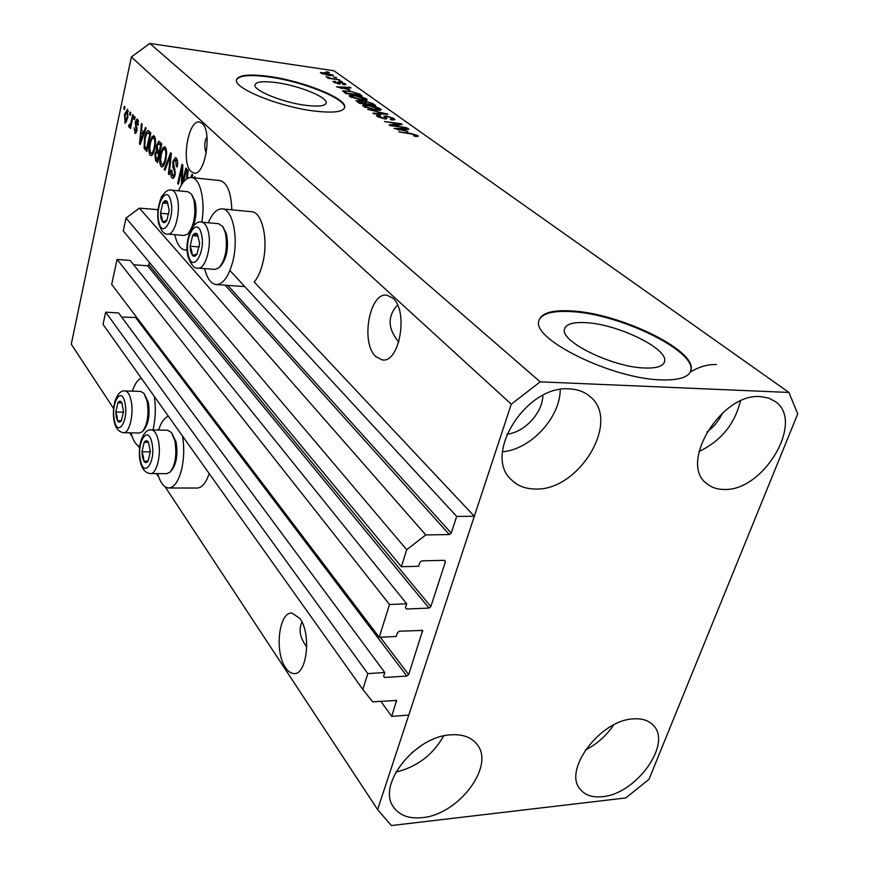<?xml version="1.0" encoding="UTF-8"?>
<svg xmlns="http://www.w3.org/2000/svg" width="869" height="869" viewBox="0 0 869 869"><rect width="100%" height="100%" fill="white"/><g stroke="black" fill="none" stroke-linecap="round" stroke-linejoin="round"><path stroke-width="1.3" d="M406.692 603.814L130.144 260.428L117.087 259.429L389.508 604.487L406.692 603.814L405.465 607.659L406.431 609.006L428.971 608.083L430.818 606.638L445.449 561.722L444.504 560.331L421.791 560.874L419.912 562.341L418.652 566.284L401.369 566.729L406.703 549.729L425.777 534.924L449.36 534.587L451.25 533.121L456.681 516.414L229.937 270.52M456.681 516.414L474.311 516.273L254.226 281.98C257.724 277.819 260.483 271.845 262.503 264.057C268.706 241.245 262.579 212.264 251.814 211.743L222.453 208.918C232.925 209.396 238.823 238.649 232.751 261.71C228.547 276.994 222.898 284.608 215.827 284.532C210.765 283.587 207.05 278.276 204.66 268.619M161.145 197.904L161.504 196.307M158.082 209.668L139.398 208.147L425.777 534.924M406.703 549.729L126.038 218.076L139.398 208.147M401.369 566.729L123.268 230.872L126.038 218.076M430.818 606.638L148.871 264.817L149.403 262.438M148.871 264.817L147.567 265.795L133.62 264.741M117.087 259.429L111.688 284.402L379.21 637.314L389.508 604.487M474.311 516.273L408.788 715.057L391.713 716.404L396.525 700.479L372.714 701.815L362.829 689.465L367.804 673.605L384.782 672.53L383.598 676.234L384.576 677.494L406.855 676.049L408.669 674.626L422.638 630.449L399.349 631.209L397.491 632.665L396.286 636.445L379.21 637.314M136.802 317.533L121.638 317.066M384.782 672.53L118.597 312.959L105.67 312.188L367.804 673.605M362.829 689.465L103.031 324.387L105.67 312.188M391.713 716.404L380.796 701.218M644.44 368C656.812 368.445 663.547 366.218 664.633 361.319C668.033 348.436 617.338 324.039 585.967 322.671C572.91 321.943 565.741 324.17 564.47 329.351C560.288 341.506 612.33 367.152 644.44 368M305.595 105.312C318.412 106.876 325.278 106.061 326.179 102.9C327.646 97.187 298.751 85.542 276.309 82.609C263.188 80.893 256.083 81.675 254.997 84.934C253.248 90.485 282.805 102.499 305.595 105.312M313.72 110.96C333.077 113.263 343.418 112.036 344.721 107.256C346.829 98.512 303.151 80.969 269.173 76.45C249.11 73.789 238.215 74.962 236.487 79.948C233.728 88.312 278.938 106.713 313.72 110.96M344.569 107.908L344.58 107.789C346.688 99.033 303.02 81.49 269.042 76.972C248.979 74.321 238.084 75.484 236.357 80.491M660.951 379.872C679.493 380.437 689.551 377.048 691.137 369.716C695.971 349.838 619.358 313.22 571.976 310.961C551.869 309.733 540.811 313.101 538.791 321.085C532.11 339.301 611.874 378.786 660.951 379.872M690.616 371.498L690.877 370.422C695.721 350.522 619.119 313.894 571.737 311.645C553.216 310.483 542.299 313.318 538.986 320.15M285.575 667.696C288.084 671.455 290.833 673.41 293.798 673.562C306.942 675.495 311.613 633.501 299.848 618.446L292.071 613.112C278.96 611.341 274.202 651.935 285.575 667.696M375.777 356.551L382.132 359.875C399.544 363.676 408.799 310.765 392.734 298.056L386.987 295.221C369.488 291.702 360.331 342.886 375.777 356.551M130.708 432.838L131.241 433.609M191.028 171.519L193.885 173.083C205.019 176.266 212.557 131.36 202.119 123.365L199.544 122.04C188.334 119.129 180.937 162.894 191.028 171.519M506.909 434.185C524.387 432.577 542.691 412.84 542.864 395.362M411.558 752.923L421.248 745.591M706.845 432.078C713.818 427.027 719.076 420.618 722.595 412.851M760.538 396.612L768.5 398.024L775.191 401.489C805.237 421.269 763.232 491.8 723.855 489.432C717.012 489.388 711.298 487.433 706.693 483.566C678.374 463.481 721.455 392.669 760.538 396.612M740.421 401.033C734.685 424.235 720.89 441.05 699.024 451.478M633.164 718.902C642.028 718.239 648.763 720.412 653.401 725.409C672.334 743.94 635.923 794.266 602.423 796.667C592.636 797.699 585.304 795.309 580.405 789.497C562.493 770.803 599.99 720.151 633.164 718.902M613.612 724.952C606.356 735.761 596.938 744.114 585.369 750.012M450.609 734.837C462.612 734.001 471.443 737.205 477.081 744.44C495.308 766.11 458.365 814.818 422.149 817.631C408.93 818.946 399.371 815.404 393.483 807.008C376.646 785.076 414.893 736.358 450.609 734.837M443.679 735.934C432.827 754.944 416.892 767.001 395.862 772.106M569.532 388.899C577.7 389.29 584.522 391.832 589.986 396.525C621.378 421.031 578.765 491.387 535.119 489.008C525.387 488.91 517.468 485.825 511.352 479.731C482.447 454.661 526.484 384.706 569.532 388.899M560.233 389.497C560.266 417.663 530.644 449.534 502.521 451.771M157.626 473.605C160.233 482.545 163.817 487.335 168.369 487.976C173.898 487.922 178.275 481.904 181.491 469.955C184.054 458.832 184.402 447.535 182.512 436.075M168.434 416.294C164.437 417.641 161.134 422.236 158.527 430.057M154.258 396.373C155.964 407.224 155.627 418.032 153.248 428.786L152.966 429.938M139.735 446.525C136.009 445.21 133.109 440.648 131.034 432.838M251.217 211.688L251.814 211.743M208.278 222.779C212.351 213.166 217.076 208.549 222.453 208.918M174.81 234.684C176.896 243.972 180.252 249.066 184.88 249.979L187.193 249.827M301.945 622.03C298.697 629.199 299.816 636.803 305.28 644.831L306.768 646.894M397.513 305.019C387.259 316.294 387.693 328.645 398.795 342.071M206.952 136.694C204.302 141.788 204.063 147.306 206.246 153.248M377.613 809.593L511.265 404.183L540.203 381.839L788.922 392.44L797.72 413.883L648.991 779.319L625.789 797.938L391.398 825.55L377.613 809.593L165.132 486.781M132.555 390.605L132.121 391.148M181.425 184.945L181.882 168.89L178.384 184.25L177.656 183.5L182.045 164.219L182.827 165.012L182.305 183.457L185.836 168.032L186.585 168.771L183.598 181.827M172.844 161.515L175.397 157.615L176.288 158.125C177.689 159.863 177.982 162.807 177.146 166.978L176.364 166.49L175.712 160.309L175.103 159.95L173.572 162.177L175.169 174.745L172.79 178.384L171.975 177.895C170.715 176.353 170.433 173.735 171.15 170.02L171.921 170.509L172.453 175.647L173.061 176.016L174.452 173.952L174.669 171.78L172.877 167.163L172.844 161.515L173.724 161.612M164.252 169.564L170.639 152.759L171.378 153.509L169.14 174.647L168.412 173.887L170.541 155.41L164.98 170.324L164.252 169.564L165.229 169.672M165.36 147.165L166.685 152.151L165.925 159.342C165.001 163.948 163.644 166.5 161.851 166.989L161.047 166.533C159.462 163.687 159.309 159.559 160.559 154.15L162.742 148.067L164.589 146.731L165.36 147.165M154.345 136.107L155.627 140.984L154.878 148.067C153.976 152.618 152.662 155.149 150.913 155.638L150.152 155.203C148.621 152.433 148.469 148.382 149.696 143.048L151.803 137.041L153.617 135.694L154.345 136.107M143.711 132.436L145.449 127.482L146.144 128.167L140.148 144.515L139.518 143.852L141.473 123.485L142.147 124.158L141.517 130.209L144.536 132.533M123.843 108.886L124.376 106.322L124.995 106.941L124.452 109.505L123.843 108.886L124.571 108.973M113.622 408.528L71.28 344.2L131.36 56.974L149.805 43.45L333.902 70.737L788.922 392.44M158.734 477.059L156.453 473.594M139.572 447.959L138.138 445.775M132.251 436.825L129.611 432.816M511.265 404.183L131.36 56.974M231.806 209.82C231.165 192.451 227.243 182.707 220.042 180.578L219.564 180.535M169.183 487.987L196.676 488.041C201.706 488.106 205.877 483.273 209.19 473.562M124.441 114.469L127.558 109.233L127.797 117.717L125.169 123.061L124.441 114.469L125.179 114.556M129.579 114.675L130.133 112.09L130.763 112.72L130.209 115.316L129.579 114.675L130.328 114.773M131.197 121.464L132.653 114.621L133.283 115.262L130.48 128.449L129.85 127.797L130.296 125.701L129.22 127.363L128.623 125.962L129.253 124.332L129.763 125.082L130.513 124.039L131.197 121.464L131.947 121.562M133.924 119.053L134.478 116.457L135.108 117.098L134.554 119.694L133.924 119.053L134.673 119.151M135.206 122.094L137.074 119.01L137.639 119.346L138.258 125.169L137.563 124.756L137.183 121.193L135.912 122.42L136.954 130.785L135.292 133.446L134.076 127.841L135.108 131.197L136.248 130.393L135.206 122.094L135.966 122.192M144.526 137.921C145.319 133.663 146.513 131.186 148.099 130.502L150.88 132.924L146.839 151.467L144.113 148.219L144.526 137.921L145.319 138.019M156.518 145.319L158.821 141.256L161.775 143.874L157.615 162.666L155.584 160.548L154.823 153.998L156.409 150.837L156.518 145.319L157.354 145.416M190.745 177.515L192.006 174.224L192.799 175.017L191.767 177.591M186.487 179.057L187.422 169.618L188.204 170.4L187.498 176.863L188.562 177.939M193.483 177.776L194.699 176.852L195.797 178.026M392.614 125.386L406.888 127.808L390.094 125.592L389.116 124.886L398.741 123.963L384.467 121.53L401.185 123.746L402.184 124.452L392.462 125.907M386.542 115.957L394.102 118.564L394.961 119.585L391.43 119.911L390.311 119.227L392.679 118.966L392.093 118.249L387.498 116.609L385.988 116.794L386.901 118.542L384.304 118.825L377.2 116.392L376.429 115.447L379.536 115.142L380.644 115.816L378.591 116.001L379.123 116.631L383.435 118.173L384.956 118.054L383.913 116.229L386.542 115.957L386.379 116.565M367.663 109.353L387.791 114.187L373.8 113.796L372.877 113.133L385.445 113.633L367.663 109.353M380.372 108.777L381.133 109.711L380.307 110.211L375.527 110.059L363.492 106.453L362.775 105.54C363.307 104.823 365.262 104.725 368.652 105.236L375.386 106.659L380.372 108.777L379.959 110.265M366.49 98.881L367.218 99.783L366.381 100.261L361.634 100.076L349.805 96.546L349.121 95.666L354.965 95.405L361.613 96.817L366.49 98.881L366.11 100.304M349.653 89.724L336.564 86.835L350.109 87.324L350.967 87.932L346.883 87.747L349.555 90.104M326.353 71.649L329.373 72.54L326.353 71.649M540.203 381.839L149.805 43.45M324.615 72.442L333.218 75.407L328.949 75.484L320.878 73.094L320.433 72.54L324.495 72.887M333.62 76.841L336.672 77.743L333.62 76.841M332.99 78.503L339.768 79.948L328.21 78.264L327.417 77.699L329.264 77.96L326.06 76.678L332.881 78.949M339.008 80.687L342.071 81.588L339.008 80.687M339.768 81.947L345.406 83.848L345.949 84.489L343.624 84.706L342.603 84.087L343.7 83.576L340.854 82.566L339.953 82.609L340.42 83.728L338.53 83.913L332.892 81.49L334.913 81.306L335.923 81.914L335.054 82.359L337.487 83.294L338.215 83.218L337.683 82.023L339.768 81.947L339.236 83.989M348.393 90.745L359.592 94.08L361.982 95.786L345.775 93.504L342.516 90.81L348.273 91.212M365.849 101.282L373.138 103.748L375.712 105.584L359.332 103.324L356.008 100.63L365.849 101.282L365.708 101.814M407.865 131.436L393.994 128.416L407.941 128.558L408.919 129.253L404.704 129.166L407.746 131.86M417.924 135.553L418.174 136.422L414.654 136.292L413.481 135.575L416.164 135.564L413.687 134.423L398.719 131.849L410.222 133.337L417.924 135.553L417.652 136.498M332.534 75.744L332.762 74.843M322.54 73.354L328.156 74.919L331.371 74.919L325.506 73.018L322.28 73.029L322.41 73.887M327.939 77.623L328.102 76.993M345.167 84.771L345.406 83.848M339.605 84L339.953 82.685M334.532 82.772L334.913 81.306M334.902 82.946L335.054 82.359M338.052 83.837L338.204 83.25L338.052 83.837M349.957 87.888L350.109 87.324M346.644 88.649L346.883 87.747M342.071 88.062L347.502 89.268L345.275 87.671L338.638 87.367L341.973 88.432M359.245 95.405L359.592 94.08M346.85 93.168L359.255 94.917L353.455 92.125L349.197 91.332L344.635 91.332L346.72 93.635M345.199 93.081L345.438 92.157M344.352 92.472L344.635 91.386M351.706 96.807L360.809 99.468L365.121 99.262L355.758 96.003L352.434 95.742L351.217 96.177L351.521 97.491M358.484 100.989L358.636 100.402M360.396 102.966L365.295 103.639L359.755 101.065L358.147 101.152L360.266 103.444M367.218 103.911L372.942 104.693L370.172 102.846L366.718 101.901L364.893 102.021L367.076 104.389M365.414 106.713L374.669 109.429L379.003 109.201L369.466 105.855L366.11 105.605L364.904 106.051L365.23 107.419M386.694 114.154L386.857 113.535M393.69 120.063L394.102 118.564M379.373 115.74L379.536 115.142M378.927 117.348L379.123 116.631M384.663 118.868L384.848 118.195M384.837 118.488L385.51 118.553M398.502 124.81L398.741 123.963M400.957 124.571L401.185 123.746M407.746 129.231L407.941 128.558M404.433 130.122L404.704 129.166M399.827 129.698L405.595 130.958L403.042 129.133L396.21 128.981L399.707 130.122M410.07 133.88L410.222 133.337M201.423 222.149L201.793 222.182C205.584 200.989 200.239 178.156 191.647 177.58C186.748 177.233 182.381 181.643 178.569 190.8M132.37 391.159C134.771 383.946 137.758 379.623 141.321 378.189M125.712 122.909L124.701 122.79M125.114 120.943L127.178 117.098L126.917 110.96L125.082 114.969L125.114 120.943M127.906 117.185L127.178 117.098M128.319 111.232L127.156 111.091M130.6 127.895L129.85 127.797M131.045 125.799L130.296 125.701M130.111 126.146L128.623 125.962M131.393 124.148L130.513 124.039M138.301 124.843L137.563 124.756M138.443 121.356L137.183 121.193M135.879 133.239L134.728 133.109M137.009 130.491L136.248 130.393M137.161 129.188L136.292 129.09M138.095 121.149L138.301 120.606M140.354 143.95L139.518 143.852M143.179 132.794L143.255 131.979M144.254 133.305L141.267 132.577L140.246 142.277L143.027 134.369L141.267 132.577M142.092 139.203L141.289 139.105M143.83 134.467L143.027 134.369M140.941 142.364L140.246 142.277M147.274 149.479L146.752 148.632M146.513 148.49L144.113 148.219M148.729 132.892L149.49 131.523M150.804 133.261L147.806 132.783L146.416 134.369L145.177 138.616L144.71 146.166L146.644 148.621L149.74 134.423L147.806 132.783M147.437 148.708L146.644 148.621M150.533 134.521L149.74 134.423M150.75 133.533L148.588 133.272M151.771 155.388L150.152 155.203M152.314 154.867L151.803 153.433M150.5 143.146L149.696 143.048M153.998 138.073L154.41 137.345L151.803 137.041M154.41 137.345L154.823 136.77M150.619 153.031L151.184 153.357C152.531 152.933 153.541 150.924 154.204 147.339C155.127 143.363 155.008 140.354 153.867 138.301L153.335 137.997C152.01 138.388 151.01 140.322 150.348 143.787L149.707 148.273L150.619 153.031M155.008 147.437L154.204 147.339M155.388 138.475L153.867 138.301M158.06 160.678L157.506 159.777M155.638 154.095L154.823 153.998M157.962 152.564L158.625 151.456M158.223 151.032L156.409 150.837M159.679 143.7L160.298 142.386M161.71 144.167L158.636 143.581M159.766 152.944L156.735 152.423L155.562 154.389L156.301 158.614L157.419 159.766L158.658 154.171L156.735 152.423M158.245 159.863L157.419 159.766M159.483 154.269L158.658 154.171M159.136 151.977L160.602 145.384L158.516 143.57L157.202 145.992L157.876 150.685L159.961 152.075M161.428 145.471L160.602 145.384M161.688 144.287L159.233 144.004M162.753 166.718L161.047 166.533M163.263 166.24L162.709 164.741M161.395 154.248L160.559 154.15M164.936 149.142L165.382 148.371L162.742 148.067M165.382 148.371L165.816 147.784M161.525 164.328L162.123 164.675C163.513 164.241 164.545 162.221 165.229 158.603C166.175 154.573 166.055 151.499 164.871 149.381L164.306 149.066C162.938 149.468 161.916 151.412 161.243 154.921L160.58 159.472L161.525 164.328M166.055 158.69L165.229 158.603M166.435 149.566L164.871 149.381M169.216 173.974L168.412 173.887M171.16 155.475L170.541 155.41M177.233 166.587L176.364 166.49M177.406 160.504L175.712 160.309M173.648 178.069L171.975 177.895M174.137 177.482L173.626 176.07M175.31 174.039L174.452 173.952M175.505 171.866L174.669 171.78M174.376 167.326L172.877 167.163M176.038 160.048L176.744 158.712M182.718 168.977L181.882 168.89M178.536 183.587L177.656 183.5M690.486 371.889C699.48 366.653 708.126 364.209 716.414 364.567M190.691 251.684L192.364 255.345C193.906 256.909 195.492 256.442 197.111 253.954L199.631 243.287L197.361 234.109C195.797 232.588 194.211 233.098 192.614 235.618L190.137 246.199L190.691 251.684M191.647 250.793L192.364 255.345L197.111 253.954L199.631 243.287L197.361 234.109L192.614 235.618L190.137 246.199L191.647 250.793M223.061 226.972L226.537 234.163C228.797 247.524 226.918 258.082 220.889 265.827L220.237 266.533M198.208 268.13L214.871 269.39L219.107 267.728C225.777 259.147 227.863 247.437 225.353 232.61L222.725 226.472L218.51 223.702M199.251 246.275L199.12 247.035M198.11 236.096L192.614 235.618M199.099 246.937L190.137 246.199M142.451 457.181L143.917 461.146C145.275 463.058 146.676 463.047 148.11 461.081L150.38 451.522L148.393 442.093C147.024 440.214 145.623 440.268 144.2 442.267L141.973 451.75L142.451 457.181M143.331 456.442L143.917 461.146L148.11 461.081L150.38 451.522L148.393 442.093L144.2 442.267L141.973 451.75L143.331 456.442M171.497 432.534L176.081 441.908C178.004 454.215 176.581 463.633 171.812 470.162L171.128 470.965M150.685 473.551L166.652 473.67L170.15 472.117C175.429 464.882 177.004 454.444 174.875 440.779L171.378 432.382L167.554 430.242M148.49 442.332L144.2 442.267M150.348 451.869L141.973 451.75M116.24 417.163L117.587 420.868C118.836 422.627 120.128 422.53 121.454 420.574L123.561 411.319L121.758 402.412C120.487 400.696 119.194 400.826 117.88 402.803L115.816 412.004L116.24 417.163M117.076 416.436L117.587 420.868L121.454 420.574L123.561 411.319L121.758 402.412L117.88 402.803L115.816 412.004L117.076 416.436M144.048 393.451L148.317 402.271C150.087 414.372 148.653 423.561 144.026 429.829L143.2 430.752M123.767 432.697L139.279 433.012L142.364 431.697C147.491 424.745 149.077 414.556 147.122 401.13L143.939 393.32L140.615 391.441M121.932 402.934L117.88 402.803M123.485 412.21L115.816 412.004M161.004 218.456L162.525 221.867C163.948 223.3 165.392 222.79 166.881 220.335L169.216 210.059L167.152 201.391C165.718 200.011 164.263 200.565 162.796 203.042L160.504 213.242L161.004 218.456M161.906 217.587L162.525 221.867L166.881 220.335L169.216 210.059L167.152 201.391L162.796 203.042L160.504 213.242L161.906 217.587M191.734 194.537L195.09 201.478C196.785 209.646 196.209 217.826 193.374 226.016M190.061 231.73L188.671 233.12M167.891 234.087L184.054 235.477L187.726 234.087C194.124 225.864 196.188 214.491 193.906 199.946L191.462 194.135L187.834 191.734M167.934 203.531L162.796 203.042M168.695 214.002L160.504 213.242M451.25 533.121L227.732 285.369M449.36 534.587L225.114 285.184M157.995 210.537L157.365 209.842M445.449 561.722L444.244 560.342M428.971 608.083L147.567 265.795M406.431 609.006L405.432 607.757M422.747 631.415L421.704 630.123M408.669 674.626L380.307 637.249M406.855 676.049L135.868 317.891M384.576 677.494L383.62 676.191M396.612 701.348L395.71 700.132M339.855 84L340.116 83M372.888 104.66L373.138 103.748M358.734 102.89L358.984 101.945M365.252 104.139L365.621 102.759M386.205 118.912L386.531 117.749M137.117 127.765L135.727 127.602M147.187 149.848L145.047 149.598M158.028 160.819L155.584 160.548M159.711 153.183L157.441 152.933M170.824 158.766L170.139 158.69M175.234 169.52L173.854 169.379M188.454 255.421C192.451 274.191 206.203 251.825 201.369 233.913C197.078 215.327 183.761 238.041 188.454 255.421M208.158 231.089C212.253 245.601 205.323 269.998 197.817 268.108C194.537 268.901 191.299 265.175 188.128 256.92C183.674 241.213 193.048 219.151 201.793 222.182C204.595 222.703 206.713 225.668 208.158 231.089M140.452 460.157C143.939 479.275 156.148 461.482 151.934 442.984C148.208 423.974 136.357 442.191 140.452 460.157M158.332 440.474C161.612 454.411 156.539 474.789 150.207 473.551C145.112 472.823 141.766 468.695 140.17 461.189C138.899 455.486 139.073 448.925 140.702 441.495C143.591 433.055 147.219 429.188 151.586 429.905C154.563 430.394 156.811 433.913 158.332 440.474M151.13 429.894L167.999 430.253M114.393 420.129C117.576 438.204 128.862 420.509 125.006 403.075C121.617 385.097 110.656 403.173 114.393 420.129M131.11 400.642C134.163 413.948 129.275 433.935 123.376 432.686C118.412 431.719 115.338 427.863 114.154 421.128C112.937 415.393 113.176 408.875 114.871 401.565C117.434 393.885 120.845 390.333 125.103 390.909C127.765 391.365 129.774 394.602 131.11 400.642M124.723 390.898L140.984 391.452M158.94 222.116C162.579 239.855 175.223 217.913 170.824 201.032C166.935 183.478 154.66 205.736 158.94 222.116M177.298 198.317C181.056 212.123 174.495 235.901 167.576 234.054C164.198 234.543 161.232 231.045 158.658 223.55C157.017 216.164 157.626 208.125 160.493 199.446C163.872 192.342 167.587 189.225 171.627 190.105C174.126 190.572 176.016 193.309 177.298 198.317M171.334 190.072L188.128 191.767M663.981 363.112L664.633 361.319M690.877 370.422L691.137 369.716M293.798 673.562L294.939 673.497M382.132 359.875L383.142 359.918M476.647 743.875L477.081 744.44M589.236 395.895L589.986 396.525M187.204 250.174L185.434 250.022M322.28 73.029L322.095 73.756M331.371 74.94L331.165 75.744M344.037 83.967L343.842 84.717M339.953 82.609L339.583 84M334.761 82.012L334.554 82.783M344.635 91.332L344.341 92.462M351.217 96.177L350.935 97.219M365.121 99.262L364.828 100.359M358.147 101.152L357.854 102.249M364.893 102.021L364.589 103.129M364.904 106.051L364.611 107.126M379.003 109.201L378.699 110.33M392.679 118.966L392.386 120.009M385.988 116.794L385.401 118.923M378.591 116.001L378.297 117.054M384.934 118.119L384.728 118.879M416.164 135.564L415.914 136.433M220.042 180.578L191.647 177.58M244.743 286.574L216.511 284.576M125.353 121.073L126.798 121.247M126.917 110.96L128.297 111.134M129.763 125.082L131.165 125.245M136.846 120.987L138.421 121.182M135.521 131.447L136.748 131.599M151.184 153.357L153.129 153.585M153.335 137.997L155.334 138.225M158.603 143.581L161.232 143.885M162.123 164.675L164.143 164.893M164.306 149.066L166.381 149.305M175.103 159.95L177.341 160.2M173.061 176.016L174.756 176.19M218.869 223.735L201.793 222.182"/></g></svg>
